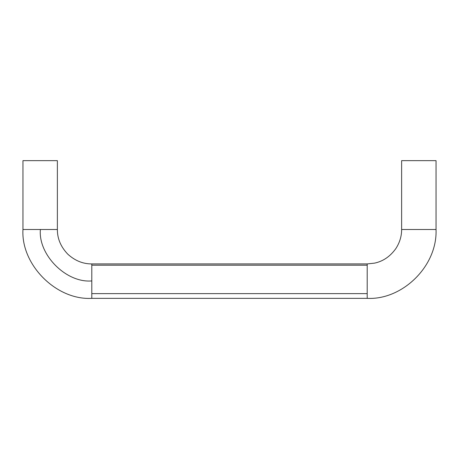 <?xml version="1.0" encoding="UTF-8"?>
<svg xmlns="http://www.w3.org/2000/svg" width="459" height="459" viewBox="0 0 459 459"><rect width="100%" height="100%" fill="white"/><g stroke="black" fill="none" stroke-linecap="round" stroke-linejoin="round"><path stroke-width="0.69" d="M436.05 229.5C437.467 266.513 401.975 300.232 367.2 298.35L91.8 298.35L91.8 293.622L367.2 293.622L367.2 263.925L374.515 263.139C383.07 261.343 390.19 256.483 395.87 248.548C399.726 242.541 401.648 236.19 401.625 229.5L436.05 229.5L436.05 160.65L401.625 160.65L401.625 229.5L402.05 229.5M91.8 298.35C56.325 300.416 20.856 264.723 22.95 229.5L22.95 160.65L57.375 160.65L57.375 229.5L38.963 229.5M402.83 229.5L418.837 229.5M91.8 293.622L91.8 265.199L367.2 265.199M367.2 265.382L367.2 288.074M367.2 298.35L367.2 293.622M91.8 265.199L91.8 263.925C82.999 263.971 75.001 260.723 67.812 254.188C60.8 246.862 57.323 238.628 57.375 229.5M22.95 229.5L40.381 229.5C38.063 254.768 66.182 283.197 91.8 280.919M367.2 263.925L91.8 263.925"/></g></svg>
